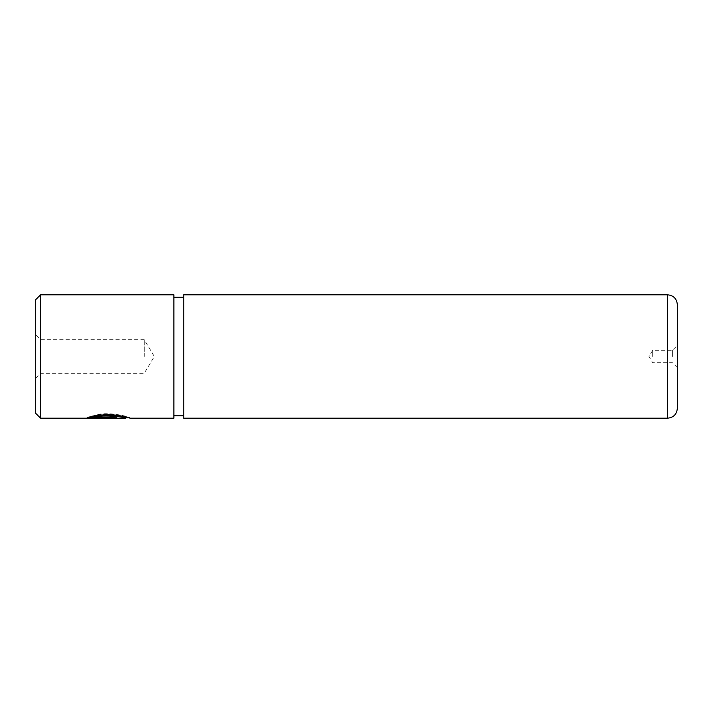 <?xml version="1.0" encoding="UTF-8"?>
<svg xmlns="http://www.w3.org/2000/svg" width="713" height="713" viewBox="0 0 713 713"><rect width="100%" height="100%" fill="white"/><g stroke="black" fill="none" stroke-linecap="round" stroke-linejoin="round"><path stroke-width="0.53" stroke-dasharray="3.56 2.67" d="M125.577 417.711C126.272 417.363 108.251 413.344 97.761 416.125L97.761 416.624C108.233 413.879 126.281 417.863 125.577 418.201M97.761 416.125L94.695 415.322C107.663 410.777 130.809 417.158 129.882 417.711L129.882 417.711C128.741 416.606 121.914 415.331 109.401 413.888C96.745 414.85 89.241 416.116 86.888 417.675L86.888 418.174L110.488 418.157L116.95 417.56C116.593 416.882 114.437 416.454 110.488 416.267L110.488 417.212L112.645 417.56L110.488 417.836L92.351 417.836L94.713 417.248L91.647 416.624L86.888 418.157L86.888 417.658L91.647 416.116L94.713 416.749L92.351 417.337L92.351 417.836M128.34 417.711L129.882 417.711L129.882 418.201C130.782 417.649 107.672 411.33 94.695 415.839L97.761 416.624M92.351 417.337L110.488 417.337L112.645 417.069L110.488 416.713L110.488 417.212M112.645 417.069L112.645 417.56M110.488 416.713L110.488 415.759C114.437 415.946 116.593 416.374 116.95 417.069L116.95 417.56M116.95 417.069L110.488 417.658L86.888 417.658M35.65 299.736L35.65 413.264M40.588 418.201L40.588 294.799M677.35 408.326L677.35 304.674M672.412 356.5L672.412 350.333L672.412 356.5M652.671 356.5L652.671 350.333L652.671 356.5M144.249 356.5L144.249 339.718L144.249 356.5M173.865 294.799L173.865 418.201M183.731 294.799L183.731 418.201M183.731 356.5L183.731 297.268L183.731 356.5M35.65 356.5L35.65 378.22L35.65 356.5M40.588 356.5L40.588 373.282L40.588 356.5M94.713 416.749L94.713 417.248M91.647 416.116L91.647 416.624M110.488 415.759L110.488 416.267M94.695 415.322L94.695 415.839M92.351 417.675L116.95 417.675L116.95 418.174M86.888 417.675L88.421 417.675M116.95 417.39L92.351 417.39M110.488 417.658L110.488 418.157M667.475 294.799L667.475 418.201M110.488 417.337L110.488 417.836M35.65 378.22L40.588 373.282L144.249 373.282L154.329 356.5L144.249 339.718L40.588 339.718L35.65 334.78M677.35 367.605L672.412 362.667L652.671 362.667L648.964 356.5L652.671 350.333L672.412 350.333L677.35 345.395"/><path stroke-width="1.07" d="M92.351 417.889L92.351 417.39C98.171 413.736 126.647 416.356 125.577 417.711L125.577 418.201C126.638 416.864 98.171 414.262 92.351 417.889L116.95 418.174L86.888 418.174C89.25 416.624 96.754 415.367 109.401 414.413C121.932 415.848 128.759 417.105 129.882 418.201L173.865 418.201L173.865 294.799L40.588 294.799L40.588 418.201L35.65 413.264L35.65 299.736L40.588 294.799M667.475 294.799C673.473 295.387 676.762 298.676 677.35 304.674L677.35 408.326C676.762 414.324 673.473 417.613 667.475 418.201L667.475 294.799L183.731 294.799L183.731 418.201L667.475 418.201M88.421 417.675L92.351 417.675M125.568 417.711L128.34 417.711M125.568 418.201L40.588 418.201M183.731 415.732L173.865 415.732M183.731 297.268L173.865 297.268"/></g></svg>

